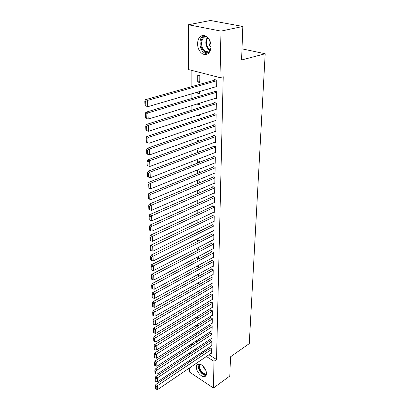 <?xml version="1.0" encoding="UTF-8"?>
<svg xmlns="http://www.w3.org/2000/svg" width="410" height="410" viewBox="0 0 410 410"><rect width="100%" height="100%" fill="white"/><g stroke="black" fill="none" stroke-linecap="round" stroke-linejoin="round"><path stroke-width="0.61" d="M211.047 46.55C210.315 53.018 207.614 55.529 202.935 54.089C199.557 52.08 197.753 48.585 197.523 43.603C198.189 36.977 200.956 34.45 205.825 36.024C209.136 38.125 210.873 41.635 211.047 46.55M206.481 373.648C206.42 375.324 205.779 376.313 204.554 376.616C201.428 377.497 196.108 371.25 196.298 366.981C196.344 365.243 197.01 364.229 198.296 363.942C201.407 363.132 206.722 369.4 206.481 373.648M191.839 70.402L191.844 86.592M191.849 93.798L191.849 98.456M191.854 105.616L191.854 110.111M191.859 117.214L191.859 121.55M191.865 128.607L191.865 132.784M191.87 139.795L191.87 143.823M191.875 150.783L191.875 154.662M191.88 161.576L191.88 165.317M191.885 172.185L191.885 175.787M191.89 182.609L191.89 186.078M191.895 192.854L191.895 196.195M191.9 202.924L191.9 206.143M191.906 212.826L191.906 215.921M191.911 222.563L191.911 225.541M191.916 232.137L191.916 234.997M191.921 241.551L191.921 244.304M191.921 250.817L191.926 253.462M191.926 259.93L191.931 262.472M191.931 268.898L191.931 271.338M191.936 277.724L191.936 280.061M191.941 286.411L191.941 288.65M191.947 294.959L191.947 297.106M191.947 303.374L191.952 305.435M191.952 311.661L191.952 313.635M191.957 319.826L191.957 321.707M191.962 327.862L191.962 329.66M191.962 335.775L191.967 337.497M191.967 343.57L191.967 344.118L189.42 345.763L190.281 346.306M188.605 69.577L188.477 24.764L220.98 31.109L219.996 77.618L188.605 69.577M220.98 31.109L242.828 26.455L210.427 20.5L188.477 24.764M242.828 26.455L241.577 59.978L265.183 53.761L249.27 343.626L230.517 356.797L229.8 376.052L213.425 388.019L189.497 372.049L189.487 367.965M189.471 361.989L189.466 360.498M189.446 354.481L189.44 352.913M189.425 346.86L189.42 345.763M265.183 53.761L241.992 48.831M199.731 92.639L197.687 93.244L199.721 93.823L199.737 91.492M197.687 93.244L197.692 92.086M215.47 98.308L216.418 98.579L216.547 91.727L214.409 91.138L214.399 91.712M197.958 115.225L199.598 115.743L199.603 114.692M215.168 120.637L215.998 120.899L216.126 114.287L214.025 113.642L214.015 114.195M197.533 130.816L197.538 129.985L198.748 130.39M214.86 142.203L215.598 142.454L215.716 136.064L213.651 135.377L213.646 135.91M197.446 152.556L197.456 150.634L199.398 151.341L199.393 151.818M214.553 163.042L215.209 163.282L215.322 157.107L213.297 156.374L213.287 156.892M197.364 173.553L197.374 170.611L199.286 171.354L199.275 172.769M214.24 183.188L214.83 183.419L214.942 177.448L212.949 176.674L212.939 177.171M197.277 193.843L197.292 190.517M197.963 190.23L199.178 190.732L199.163 193.018M213.928 202.673L214.466 202.904L214.573 197.123L212.616 196.313L212.605 196.795M197.2 213.456L197.21 210.381M199.05 212.595L199.07 209.525M213.62 221.538L214.112 221.759L214.22 216.167L212.288 215.317L212.283 215.783M198.947 231.26L197.123 232.157L197.41 232.296M197.123 232.157L197.133 229.59M198.947 231.537L198.963 228.698M213.318 239.804L213.769 240.019L213.871 234.602L211.975 233.72L211.97 234.171M198.85 248.66L197.051 249.587L198.25 250.182M197.051 249.587L197.056 248.173M198.84 249.874L198.855 247.25M213.026 257.506L213.441 257.711L213.538 252.463L211.673 251.55L211.662 251.991M198.753 265.542L196.984 266.495L198.742 267.407L198.753 265.214M196.984 266.495L196.984 266.167M212.734 274.664L213.118 274.864L213.215 269.775L211.375 268.832L211.37 269.257M197.543 283.243L198.65 283.843L198.655 282.613M212.447 291.305L212.805 291.5L212.898 286.559L211.094 285.596L211.083 286.006M198.286 299.643L198.558 299.797L198.563 299.479M212.17 307.449L212.503 307.638L212.595 302.846L210.817 301.857L210.807 302.257M196.805 310.708L196.81 309.719L197.646 310.201M211.898 323.121L212.211 323.305L212.298 318.652L210.545 317.642L210.54 318.032M196.738 326.673L196.744 324.884L198.204 325.755M211.632 338.342L211.929 338.522L212.011 334.001L210.284 332.971L210.279 333.351M196.677 342.165L196.682 340.526M197.4 340.064L198.327 340.638L198.327 341.094M211.375 353.133L211.652 353.307L211.734 348.915L210.033 347.864L210.022 348.228M191.967 344.118L192.828 344.656M197.528 347.603L198.737 348.362M203.329 351.247L204.462 351.954M208.951 354.773L216.531 359.529L223.214 76.711L219.996 77.618M211.504 345.789L211.785 345.968L211.873 341.515L210.156 340.469L210.151 340.843M196.708 334.473L196.713 332.761M197.082 332.53L198.368 333.417M211.765 330.788L212.067 330.967L212.154 326.386L210.412 325.361L210.407 325.745M196.769 318.749L196.774 317.355L197.933 318.032M212.031 315.346L212.359 315.531L212.447 310.811L210.678 309.806L210.673 310.201M196.836 302.544L196.841 301.97L197.333 302.247M212.308 299.438L212.657 299.628L212.744 294.764L210.95 293.785L210.945 294.195M197.927 291.505L198.604 291.879L198.609 291.115M212.59 283.049L212.964 283.243L213.056 278.231L211.232 277.278L211.227 277.698M197.128 274.854L198.696 275.689L198.707 273.983M212.877 266.151L213.277 266.356L213.374 261.185L211.524 260.258L211.519 260.693M198.799 257.162L197.015 258.105L198.619 258.92M197.015 258.105L197.02 257.244M198.788 258.828L198.804 256.301M213.169 248.726L213.605 248.937L213.702 243.601L211.821 242.705L211.816 243.15M198.896 240.029L197.087 240.942L197.851 241.311M197.087 240.942L197.097 238.958M198.891 240.783L198.906 238.046M213.472 230.743L213.938 230.963L214.046 225.459L212.134 224.593L212.124 225.054M197.159 223.025L197.174 220.062M198.999 222.143L199.014 219.191M213.774 212.185L214.286 212.406L214.394 206.722L212.452 205.892L212.441 206.363M197.241 203.729L197.251 200.531M198.563 199.947L199.122 200.188L199.106 202.888M214.082 193.013L214.645 193.243L214.758 187.37L212.78 186.576L212.769 187.062M197.318 183.782L197.333 180.359L199.229 181.123L199.219 182.978M214.394 173.194L215.019 173.435L215.132 167.362L213.123 166.609L213.113 167.116M197.405 163.144L197.415 160.705L199.342 161.432L199.337 162.38M214.707 152.71L215.399 152.956L215.516 146.677L213.472 145.965L213.461 146.488M197.492 141.778L197.497 140.399L199.434 141.071M215.019 131.513L215.798 131.769L215.921 125.27L213.835 124.604L213.825 125.147M198.881 126.208L199.537 126.423L199.542 125.983M197.579 119.648L197.963 119.525M215.322 109.572L216.208 109.839L216.331 103.105L214.215 102.49L214.204 103.053M199.67 103.643L197.64 104.273L199.66 104.878L199.67 103.197M197.64 104.273L197.646 103.822M215.609 86.843L216.634 87.12L216.762 80.145L214.604 79.581L214.594 80.165M197.733 82.02L199.788 82.574L199.824 75.732L197.763 75.194L197.733 82.02L199.793 81.446M216.531 359.529L213.994 361.287L213.425 388.019M194.981 349.279L196.19 350.043M200.782 352.943L201.915 353.656M206.409 356.495L213.994 361.287M211.657 352.938L157.717 389.5L157.583 385.692L155.877 384.472L155.446 386.056L155.544 388.721L156.225 389.213L156.128 386.548L155.446 386.056M210.315 348.039L155.877 384.472M211.724 349.284L156.128 386.548M156.225 389.213L157.717 389.5M211.796 345.594L157.45 381.859L157.312 377.994L155.595 376.78L155.159 378.368L155.257 381.074L155.943 381.561L155.846 378.855L155.159 378.368M210.448 340.648L155.595 376.78M211.862 341.884L155.846 378.855M155.943 381.561L157.45 381.859M211.934 338.147L157.173 374.099L157.035 370.174L155.308 368.969L154.867 370.558L154.97 373.305L155.656 373.787L155.559 371.04L154.867 370.558M210.586 333.151L155.308 368.969M212.006 334.381L155.559 371.04M155.656 373.787L157.173 374.099M206.43 374.325C204.774 374.996 202.924 374.12 200.879 371.701C198.589 368.359 198.158 365.792 199.583 364.003M200.141 364.172C198.835 365.838 199.239 368.211 201.356 371.291C202.95 373.218 204.487 374.094 205.969 373.915L206.481 373.725M198.517 363.911C197.599 366.171 198.276 368.892 200.551 372.085C202.448 374.397 204.303 375.493 206.117 375.375M209.413 52.26C207.434 53.285 205.487 52.854 203.56 50.963C198.773 46.417 200.598 35.383 206.127 36.193M206.963 36.782C201.643 35.45 199.578 46.028 204.19 50.394L205.871 51.655C207.327 52.337 208.685 52.239 209.946 51.373M209.489 39.954C208.639 42.681 209.11 45.136 210.899 47.309L211.006 47.416M203.698 35.383C198.937 37.361 198.65 47.575 203.124 51.906L205.236 53.479L207.532 54.033M212.078 330.588L156.897 366.217L156.758 362.23L155.016 361.036L154.57 362.624L154.672 365.412L155.369 365.894L155.267 363.101L154.57 362.624M210.725 325.545L155.016 361.036M212.149 326.77L155.267 363.101M155.369 365.894L156.897 366.217M212.221 322.921L156.615 358.207L156.476 354.158L154.719 352.974L154.268 354.563L154.375 357.402L155.077 357.874L154.97 355.039L154.268 354.563M210.863 317.827L154.719 352.974M212.293 319.041L154.97 355.039M155.077 357.874L156.615 358.207M212.365 315.136L156.333 350.073L156.184 345.958L154.416 344.789L153.965 346.378L154.073 349.258L154.775 349.73L154.672 346.845L153.965 346.378M211.012 309.996L154.416 344.789M212.436 311.205L154.672 346.845M154.775 349.73L156.333 350.073M212.513 307.239L156.041 341.807L155.892 337.625L154.114 336.466L153.653 338.055L153.765 340.982L154.473 341.448L154.365 338.522L153.653 338.055M211.155 302.047L154.114 336.466M212.585 303.246L154.365 338.522M154.473 341.448L156.041 341.807M212.662 299.223L155.744 333.407L155.595 329.158L153.801 328.01L153.34 329.599L153.448 332.577L154.165 333.038L154.058 330.06L153.34 329.599M211.304 293.98L153.801 328.01M212.739 295.169L154.058 330.06M154.165 333.038L155.744 333.407M212.816 291.09L155.446 324.874L155.293 320.548L153.483 319.416L153.017 321.004L153.13 324.028L153.852 324.489L153.74 321.46L153.017 321.004M211.457 285.79L153.483 319.416M212.892 286.974L153.74 321.46M153.852 324.489L155.446 324.874M212.969 282.828L155.139 316.192L154.985 311.8L153.161 310.683L152.694 312.271L152.807 315.346L153.535 315.797L153.422 312.722L152.694 312.271M211.616 277.478L153.161 310.683M213.046 278.651L153.422 312.722M153.535 315.797L155.139 316.192M213.128 274.444L154.831 307.372L154.672 302.908L152.838 301.801L152.361 303.39L152.479 306.516L153.212 306.962L153.094 303.83L152.361 303.39M211.77 269.037L152.838 301.801M213.205 270.2L153.094 303.83M153.212 306.962L154.831 307.372M213.287 265.926L154.514 298.403L154.355 293.862L152.505 292.771L152.023 294.359L152.141 297.537L152.879 297.978L152.766 294.795L152.023 294.359M211.934 260.463L152.505 292.771M213.364 261.616L152.766 294.795M152.879 297.978L154.514 298.403M213.446 257.275L154.196 289.281L154.032 284.663L152.166 283.587L151.679 285.175L151.802 288.404L152.546 288.84L152.428 285.606L151.679 285.175M212.098 251.76L152.166 283.587M213.528 252.903L152.428 285.606M152.546 288.84L154.196 289.281M213.61 248.491L153.868 280.004L153.704 275.31L151.823 274.249L151.331 275.833L151.454 279.118L152.207 279.548L152.084 276.258L151.331 275.833M212.267 242.915L151.823 274.249M213.697 244.047L152.084 276.258M152.207 279.548L153.868 280.004M213.779 239.568L153.535 270.569L153.371 265.793L151.469 264.747L150.977 266.331L151.1 269.672L151.859 270.098L151.736 266.751L150.977 266.331M212.441 233.936L151.469 264.747M213.866 235.053L151.736 266.751M151.859 270.098L153.535 270.569M213.948 230.507L153.202 260.97L153.027 256.106L151.116 255.082L150.619 256.665L150.742 260.068L151.505 260.478L151.382 257.075L150.619 256.665M212.616 224.808L151.116 255.082M214.035 225.92L151.382 257.075M151.505 260.478L153.202 260.97M214.122 221.292L152.858 251.202L152.684 246.256L150.752 245.247L150.25 246.825L150.378 250.29L151.147 250.695L151.023 247.23L150.25 246.825M212.795 215.537L150.752 245.247M214.21 216.634L151.023 247.23M151.147 250.695L152.858 251.202M214.297 211.934L152.505 241.264L152.33 236.227L150.383 235.237L149.875 236.816L150.009 240.337L150.783 240.742L150.654 237.211L149.875 236.816M212.98 206.117L150.383 235.237M214.384 207.199L150.654 237.211M150.783 240.742L152.505 241.264M214.476 202.422L152.151 231.148L151.972 226.023L150.009 225.054L149.496 226.627L149.629 230.215L150.414 230.604L150.28 227.017L149.496 226.627M213.169 196.539L150.009 225.054M214.563 197.61L150.28 227.017M150.414 230.604L152.151 231.148M214.655 192.756L151.787 220.852L151.608 215.629L149.629 214.681L149.112 216.254L149.245 219.903L150.034 220.288L149.901 216.634L149.112 216.254M213.359 186.806L149.629 214.681M214.748 187.862L149.901 216.634M150.034 220.288L151.787 220.852M214.84 182.927L151.423 210.366L151.234 205.051L149.24 204.124L148.717 205.692L148.856 209.407L149.65 209.787L149.512 206.061L148.717 205.692M213.559 176.91L149.24 204.124M214.932 177.95L149.512 206.061M149.65 209.787L151.423 210.366M215.024 172.933L151.044 199.69L150.854 194.278L148.845 193.376L148.312 194.934L148.456 198.722L149.255 199.091L149.117 195.298L148.312 194.934M213.764 166.849L148.845 193.376M215.122 167.874L150.854 194.278L149.117 195.298M149.255 199.091L151.044 199.69M215.219 162.77L150.665 188.815L150.47 183.306L148.44 182.424L147.907 183.982L148.051 187.836L148.856 188.195L148.717 184.336L147.907 183.982M213.974 156.62L148.44 182.424M215.311 157.624L150.47 183.306L148.717 184.336M148.856 188.195L150.665 188.815M215.409 152.438L150.275 177.74L150.075 172.123L148.03 171.272L147.487 172.82L147.636 176.751L148.451 177.099L148.307 173.163L147.487 172.82M214.189 146.216L148.03 171.272M215.506 147.2L150.075 172.123L148.307 173.163M148.451 177.099L150.275 177.74M215.609 141.927L149.875 166.455L149.676 160.735L147.61 159.905L147.067 161.453L147.216 165.455L148.036 165.794L147.892 161.786L147.067 161.453M214.415 135.628L147.61 159.905M215.706 136.602L149.676 160.735L147.892 161.786M148.036 165.794L149.875 166.455M215.809 131.231L149.476 154.959L149.271 149.127L147.185 148.328L146.631 149.865L146.785 153.945L147.615 154.273L147.467 150.188L146.631 149.865M214.645 124.86L147.185 148.328M215.911 125.814L149.271 149.127L147.467 150.188M147.615 154.273L149.476 154.959M216.008 120.35L149.061 143.239L146.349 142.214L147.185 142.531L147.031 138.365L146.191 138.057L146.349 142.214M214.886 113.908L146.749 136.525L148.856 137.299L149.061 143.239L147.185 142.531M216.116 114.841L148.856 137.299L147.031 138.365M146.749 136.525L146.191 138.057M216.219 109.28L148.64 131.297L145.898 130.257L146.744 130.559L146.59 126.316L145.745 126.019L145.898 130.257M215.137 102.756L146.309 124.491L148.43 125.234L148.64 131.297L146.744 130.559M216.321 103.668L148.43 125.234L146.59 126.316M146.309 124.491L145.745 126.019M216.429 98.01L148.215 119.115L145.447 118.065L146.298 118.357L146.139 114.031L145.284 113.744L145.447 118.065M215.399 91.409L145.857 112.222L147.995 112.94L148.215 119.115L146.298 118.357M216.536 92.301L147.995 112.94L146.139 114.031M145.857 112.222L145.284 113.744M216.644 86.541L147.779 106.697L144.981 105.636L145.842 105.913L145.683 101.501L144.817 101.224L144.981 105.636M215.67 79.858L145.396 99.717L147.554 100.399L147.779 106.697L145.842 105.913M216.752 80.729L147.554 100.399L145.683 101.501M145.396 99.717L144.817 101.224M205.769 370.317L204.58 369.051L202.97 366.099M203.949 367.196L205.128 368.979M205.871 51.655L210.248 50.707L208.418 49.4C205.343 45.269 205.036 41.22 207.496 37.254M207.834 37.597C205.656 41.451 206.015 45.29 208.91 49.113L210.417 50.261M206.481 373.551L205.969 373.915"/></g></svg>
